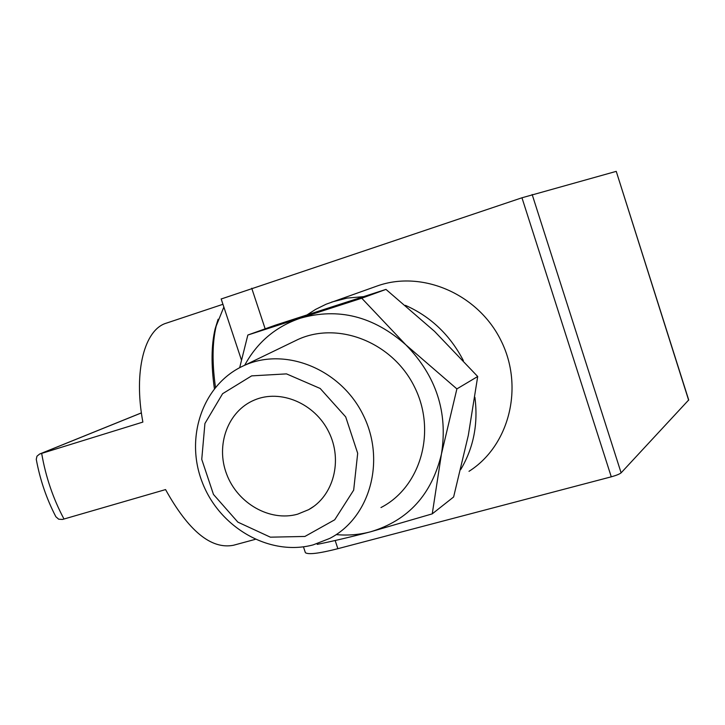 <?xml version="1.0" encoding="UTF-8"?>
<svg xmlns="http://www.w3.org/2000/svg" width="725" height="725" viewBox="0 0 725 725"><rect width="100%" height="100%" fill="white"/><g stroke="black" fill="none" stroke-linecap="round" stroke-linejoin="round"><path stroke-width="1.09" d="M247.841 335.032L275.6 325.09L385.963 289.402L434.538 331.352L477.702 376.511L468.314 435.362L453.623 496.978L432.245 513.862L441.443 454.049L456.886 388.899L405.846 344.828L361.748 298.22L247.841 335.032L239.676 367.693M222.938 304.301L166.378 323.142C144.529 329.458 133.373 371.227 142.87 422.086L39.621 454.031L36.966 456.206L36.268 459.306C40.011 479.687 46.545 498.836 55.87 516.744L58.671 519.2L62.495 519.453L165.563 489.583C188.536 530.972 211.138 549.541 233.387 545.282L255.182 539.382M307.273 314.75L315.556 309.421L326.178 304.183L377.344 285.931C422.195 269.908 478.228 293.978 501.057 340.687C524.311 387.186 509.213 445.911 469.002 471.323M305.035 551.598L305.397 552.713C308.469 554.77 319.29 553.429 337.868 548.689L611.275 476.823C616.304 475.419 619.585 474.087 621.117 472.845L688.705 399.955L616.241 171.363L688.65 400.227M221.179 298.999L521.964 197.78L616.241 171.363M218.125 319.236L215.098 328.987C211.301 345.227 211.066 365.101 214.392 388.618M223.853 307.028L216.177 326.069C212.28 342.717 212.053 363.125 215.479 387.286M331.733 302.062L347.166 298.084L363.216 296.67M405.42 305.352C430.786 316.644 450.107 335.068 463.375 360.606M474.902 397.309C478.328 423.817 473.588 447.923 460.665 469.628M385.963 289.402L361.748 298.22M317.215 544.375C333.147 541.14 350.945 536.944 370.602 531.787L432.245 513.862M477.702 376.511L456.886 388.899M304.908 536.455L270.38 537.171L237.863 522.136L213.476 494.441L201.749 459.369L204.921 423.518L222.602 393.702L251.638 375.876L286.493 373.882L320.187 388.473L345.707 416.902L357.688 453.315L353.673 490.136L334.714 519.789L304.908 536.455M297.531 514.206C269.845 521.928 237.555 503.431 226.662 474.177C215.425 445.05 227.877 410.975 254.448 400.028C280.493 388.872 314.822 403.327 328.769 431.937C343.043 460.393 333.518 496.127 308.651 509.666L297.531 514.206M313.146 544.883C269.609 556.573 219.566 527.728 202.293 482.388C184.531 437.229 202.9 383.806 244.144 365.518C285.161 346.641 340.768 368.998 363.171 414.981C386.108 460.71 369.85 517.931 329.648 538.457L313.146 544.883M293.67 341.575L297.893 339.527C338.33 320.912 392.805 342.381 414.555 387.032C436.831 431.42 420.582 487.272 380.969 507.554M244.688 365.255C257.176 342.3 275.699 326.622 300.268 318.23C338.303 307.373 373.502 316.245 405.846 344.828C436.242 375.949 448.104 412.353 441.443 454.049C431.747 494.595 408.139 520.514 370.602 531.787C359.382 534.733 347.909 535.666 336.21 534.606M41.669 453.388C45.711 476.842 53.152 498.718 63.999 519.028M521.964 197.78L611.275 476.823M251.738 288.242L265.16 328.833M335.158 540.497L337.868 548.689M532.15 194.499L621.117 472.845M141.402 412.915L40.165 453.85M221.152 298.899L241.443 360.035M303.449 546.822L305.397 552.713M215.098 328.987L216.177 326.069M141.393 412.878L39.621 454.031M244.144 365.518L297.893 339.527M308.651 509.666L313.952 506.267"/></g></svg>
